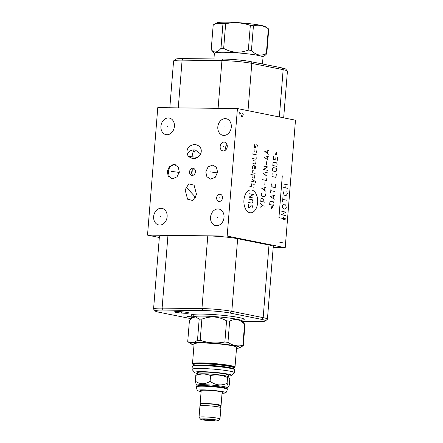 <?xml version="1.0" encoding="UTF-8"?>
<svg xmlns="http://www.w3.org/2000/svg" width="443" height="443" viewBox="0 0 443 443"><rect width="100%" height="100%" fill="white"/><g stroke="black" fill="none" stroke-linecap="round" stroke-linejoin="round"><path stroke-width="0.66" d="M227.17 236.058L147.519 235.122L157.78 107.621L237.431 108.557L227.17 236.058L285.22 247.715L273.187 247.571M168.334 117.954A8.45 6.695 101.4 0 1 169.326 118.059A8.45 6.695 101.4 0 1 174.332 127.041A8.45 6.695 101.4 0 1 166.989 134.727A8.45 6.695 101.4 0 1 165.998 134.628A8.45 6.695 101.4 0 1 160.992 125.64A8.45 6.695 101.4 0 1 168.334 117.954M161.069 208.282A8.45 6.695 101.4 0 1 162.055 208.387A8.45 6.695 101.4 0 1 167.061 217.369A8.45 6.695 101.4 0 1 159.718 225.055A8.45 6.695 101.4 0 1 158.732 224.955A8.45 6.695 101.4 0 1 153.727 215.968A8.45 6.695 101.4 0 1 161.069 208.282M217.962 208.952A8.45 6.695 101.4 0 1 218.953 209.052A8.45 6.695 101.4 0 1 223.953 218.039A8.45 6.695 101.4 0 1 216.61 225.725A8.45 6.695 101.4 0 1 215.625 225.62A8.45 6.695 101.4 0 1 210.619 216.638A8.45 6.695 101.4 0 1 217.962 208.952M192.766 168.213A3.655 2.896 101.4 0 1 193.192 168.257A3.655 2.896 101.4 0 1 195.357 172.144A3.655 2.896 101.4 0 1 192.184 175.467A3.655 2.896 101.4 0 1 191.753 175.422A3.655 2.896 101.4 0 1 189.593 171.535A3.655 2.896 101.4 0 1 192.766 168.213M219.878 194.222A3.655 2.896 101.4 0 1 220.304 194.272A3.655 2.896 101.4 0 1 222.469 198.154A3.655 2.896 101.4 0 1 219.291 201.476A3.655 2.896 101.4 0 1 218.864 201.432A3.655 2.896 101.4 0 1 216.699 197.55A3.655 2.896 101.4 0 1 219.878 194.222M224.069 142.092A4.452 3.527 101.4 0 1 224.59 142.148A4.452 3.527 101.4 0 1 227.231 146.882A4.452 3.527 101.4 0 1 223.361 150.93A4.452 3.527 101.4 0 1 222.84 150.875A4.452 3.527 101.4 0 1 220.199 146.14A4.452 3.527 101.4 0 1 224.069 142.092M201.233 151.578C200.928 155.438 198.364 157.774 193.541 158.577C188.856 157.664 186.675 155.271 186.985 151.412C187.295 147.552 189.859 145.221 194.682 144.412C199.367 145.332 201.548 147.718 201.233 151.578L201.255 151.179M186.968 151.816L186.985 151.412M205.79 171.995L208.127 166.789L212.917 165.034L216.489 167.454L217.574 172.133L215.237 177.338L210.447 179.094L206.875 176.679L205.79 171.995M188.801 183.817L194.106 185.196L196.554 194.538L192.871 200.552L187.566 199.167L185.124 189.831L188.801 183.817M172.698 178.701L172.056 178.651L168.218 176.093L167.21 171.17L169.508 166.407L174.481 164.58L178.313 167.138L179.321 172.061L177.028 176.823L172.698 178.701M225.232 118.624A8.45 6.695 101.4 0 1 226.218 118.724A8.45 6.695 101.4 0 1 231.224 127.711A8.45 6.695 101.4 0 1 223.881 135.397A8.45 6.695 101.4 0 1 222.89 135.292A8.45 6.695 101.4 0 1 217.89 126.31A8.45 6.695 101.4 0 1 225.232 118.624M237.431 108.557L295.481 120.208L285.22 247.715M200.635 153.948L195.219 149.939L194.555 149.9A7.138 1.922 -83.9 0 0 192.007 157.448A7.138 1.922 -83.9 0 0 191.963 158.096M172.122 178.662L169.171 176.286L168.368 171.707C168.982 167.432 170.804 165.04 173.839 164.53L175.422 164.802M193.165 316.269A26.658 2.403 4.6 0 1 191.177 314.929A26.658 2.403 4.6 0 1 201.676 314.076A26.658 2.403 4.6 0 1 228.505 315.942A26.658 2.403 4.6 0 1 244.104 319.187A26.658 2.403 4.6 0 1 241.928 320.189M191.099 318.678A19.636 1.772 4.6 0 1 190.462 318.556L159.12 312.26A19.636 1.772 4.6 0 1 155.271 311.036A19.636 1.772 4.6 0 1 163.03 310.083L202.855 310.549A19.636 1.772 4.6 0 1 230.26 313.09L261.608 319.386A19.636 1.772 4.6 0 1 265.429 320.931A19.636 1.772 4.6 0 1 257.693 321.563L242.288 321.38M182.034 311.806A7.138 0.642 4.6 0 1 188.762 312.991A7.138 0.642 4.6 0 1 181.259 313.035A7.138 0.642 4.6 0 1 174.536 311.85A7.138 0.642 4.6 0 1 182.034 311.806M155.271 311.036L153.655 309.153A21.408 1.933 4.6 0 1 153.577 308.97A21.408 1.933 4.6 0 1 162.11 308.118L201.936 308.583A21.408 1.933 4.6 0 1 231.811 311.351L263.159 317.648A21.408 1.933 4.6 0 1 267.428 319.165A21.408 1.933 4.6 0 1 267.323 319.331L265.429 320.931M153.577 308.97L159.425 236.324A21.408 1.933 4.6 0 1 167.958 235.466L207.784 235.931A21.408 1.933 4.6 0 1 237.653 238.705L269.001 244.996A21.408 1.933 4.6 0 1 273.27 246.513L267.428 319.165M147.519 235.122L159.33 237.498M283.67 117.838L287.424 71.185A21.408 1.933 -175.4 0 0 287.352 71.002A21.408 1.933 -175.4 0 0 283.155 69.667L251.807 63.377A21.408 1.933 -175.4 0 0 221.932 60.602L182.106 60.137A21.408 1.933 -175.4 0 0 173.678 60.824A21.408 1.933 -175.4 0 0 173.578 60.99L169.813 107.765M287.352 71.002L285.735 69.119A19.636 1.772 -175.4 0 0 281.886 67.895L250.539 61.599A19.636 1.772 -175.4 0 0 223.134 59.057L183.308 58.592A19.636 1.772 -175.4 0 0 175.572 59.224L173.678 60.824M194.2 168.728A3.655 2.896 -78.6 0 0 191.753 171.696A3.655 2.896 -78.6 0 0 192.866 175.378M226.982 144.379A4.452 3.527 -78.6 0 0 225.908 149.734M262.483 64.002L263.037 57.147A24.404 2.198 4.6 0 0 249.664 54.09A24.404 2.198 4.6 0 0 224.114 52.257A24.404 2.198 -175.4 0 0 214.384 53.232L213.925 58.952M214.379 53.332L211.261 49.699A27.915 2.52 -175.4 0 1 211.217 49.638C214.157 53.11 217.408 52.678 220.974 48.342A27.915 2.52 -175.4 0 1 222.292 48.353A27.915 2.52 4.6 0 1 223.671 48.376C231.584 52.844 239.807 53.415 248.346 50.07A27.915 2.52 4.6 0 1 251.447 50.441C256.104 55.347 261.077 56.344 266.365 53.437A27.915 2.52 4.6 0 1 266.769 53.769L263.026 57.247M223.671 48.376L225.659 23.695C234.065 22.028 242.288 22.593 250.334 25.395A27.915 2.52 4.6 0 1 253.435 25.766C258.585 24.526 263.557 25.522 268.347 28.756A27.915 2.52 4.6 0 1 268.486 28.845A27.915 2.52 4.6 0 1 268.751 29.094L266.769 53.769M248.346 50.07L250.334 25.395M220.974 48.342L222.962 23.667A27.915 2.52 4.6 0 1 224.28 23.678A27.915 2.52 4.6 0 1 225.659 23.695M211.217 49.638L213.199 24.963L216.998 22.809A24.548 2.215 4.6 0 1 226.451 22.15A24.548 2.215 4.6 0 1 265.324 26.696L268.486 28.845M215.802 23.363L222.962 23.667M266.365 53.437L268.347 28.756M251.447 50.441L253.435 25.766M227.154 387.775L228.455 386.678L229.302 385.166L229.767 379.407L228.715 377.021L228.173 376.65A15.472 1.395 4.6 0 0 225.26 375.791A15.472 1.395 -175.4 0 0 209.268 373.992A15.472 1.395 -175.4 0 0 197.716 374.202L195.806 375.382L195.341 381.141L196.183 384.458L196.941 385.344M228.715 377.021L227.552 377.569C222.048 375.005 216.389 374.335 210.575 375.553C205.807 373.604 200.884 373.549 195.806 375.382M227.552 377.569L227.093 383.328C221.168 385.964 215.508 385.294 210.109 381.312C204.921 384.563 199.998 384.507 195.341 381.141M210.575 375.553L210.109 381.312M228.455 386.678L227.093 383.328M228.355 376.777L228.488 375.127A15.472 1.395 -175.4 0 0 225.404 374.03A15.472 1.395 -175.4 0 0 208.243 372.175A15.472 1.395 -175.4 0 0 197.65 372.646L197.517 374.296M228.416 376.035A18.468 1.667 -175.4 0 0 231.39 375.514A18.468 1.667 -175.4 0 0 222.098 373.15A18.468 1.667 -175.4 0 0 202.025 371.671A18.468 1.667 -175.4 0 0 194.726 372.563A18.468 1.667 -175.4 0 0 197.578 373.554M231.39 375.514L234.447 372.928A21.319 1.922 -175.4 0 0 234.546 372.762A21.319 1.922 -175.4 0 0 222.868 370.093A21.319 1.922 -175.4 0 0 200.541 368.493A21.319 1.922 -175.4 0 0 192.046 369.346A21.319 1.922 -175.4 0 0 192.118 369.523L194.726 372.563M235 367.153L236.601 347.262A21.319 1.922 4.6 0 0 224.922 344.593A21.319 1.922 4.6 0 0 202.595 342.993A21.319 1.922 -175.4 0 0 194.095 343.846L192.495 363.736A21.319 1.922 -175.4 0 1 200.995 362.883A21.319 1.922 -175.4 0 1 230.748 365.641A21.319 1.922 -175.4 0 1 235 367.153L233.594 367.934M194.006 344.936A24.548 2.215 -175.4 0 1 191.154 343.956A24.548 2.215 -175.4 0 1 200.662 342.605A24.548 2.215 4.6 0 1 228.051 344.671A24.548 2.215 4.6 0 1 239.486 347.844A24.548 2.215 4.6 0 1 236.512 348.359M242.875 345.352L244.58 324.193C239.918 319.287 234.951 318.29 229.662 321.197A27.915 2.52 4.6 0 0 226.561 320.832L224.861 341.99A27.915 2.52 4.6 0 1 227.957 342.361C232.752 345.595 237.725 346.592 242.875 345.352A27.915 2.52 4.6 0 1 243.279 345.69L239.486 347.844M224.861 341.99C216.455 343.663 208.227 343.098 200.186 340.29A27.915 2.52 4.6 0 0 198.807 340.268A27.915 2.52 -175.4 0 0 197.489 340.263C194.056 342.932 190.8 343.364 187.727 341.559A27.915 2.52 -175.4 0 0 187.993 341.808L191.154 343.956M229.662 321.197L227.957 342.361M226.561 320.832C218.654 316.357 210.425 315.793 201.886 319.132L200.186 340.29M201.886 319.132A27.915 2.52 4.6 0 0 200.507 319.11A27.915 2.52 -175.4 0 0 199.189 319.098L197.489 340.263M244.58 324.193A27.915 2.52 4.6 0 1 244.935 324.464L241.778 320.787A24.459 2.204 4.6 0 0 227.464 317.814A24.459 2.204 4.6 0 0 202.85 316.097A24.459 2.204 -175.4 0 0 193.214 316.878L189.432 320.394L187.727 341.559M199.189 319.098L195.363 316.806L191.365 318.445M244.935 324.464A27.915 2.52 4.6 0 1 244.985 324.531L243.279 345.69M227.093 388.555L227.159 387.714A15.156 1.368 4.6 0 0 224.141 386.639A15.156 1.368 -175.4 0 0 207.33 384.817A15.156 1.368 -175.4 0 0 196.947 385.283L196.88 386.124M196.609 386.351L196.947 386.069A15.156 1.368 -175.4 0 1 207.911 385.759A15.156 1.368 -175.4 0 1 224.064 387.542A15.156 1.368 4.6 0 1 227.037 388.489L227.325 388.827A15.472 1.395 -175.4 0 0 224.291 387.858A15.472 1.395 -175.4 0 0 207.8 386.036A15.472 1.395 -175.4 0 0 196.609 386.351A15.472 1.395 -175.4 0 0 196.537 386.473L196.509 386.817C196.637 388.755 196.997 390.001 197.589 390.538A14.137 1.274 -175.4 0 0 200.374 391.435A14.137 1.274 -175.4 0 0 201.111 391.579M196.509 386.817A15.472 1.395 -175.4 0 1 207.102 386.34A15.472 1.395 -175.4 0 1 224.263 388.201A15.472 1.395 -175.4 0 1 227.348 389.297L227.375 388.954A15.472 1.395 -175.4 0 0 227.325 388.827M222.048 393.262A14.137 1.274 -175.4 0 0 225.686 392.797A14.137 1.274 -175.4 0 0 222.918 391.701A14.137 1.274 -175.4 0 0 206.709 389.978A14.137 1.274 -175.4 0 0 197.589 390.538M222.081 392.814A11.418 1.03 -175.4 0 0 222.99 392.387A11.418 1.03 -175.4 0 0 220.747 391.673A11.418 1.03 -175.4 0 0 208.581 390.327A11.418 1.03 -175.4 0 0 200.319 390.565A11.418 1.03 -175.4 0 0 201.144 391.13M200.69 404.237A10.505 0.947 4.6 0 1 200.12 403.872A10.505 0.947 4.6 0 1 207.313 403.551A10.505 0.947 4.6 0 1 218.964 404.813A10.505 0.947 4.6 0 1 221.057 405.555A10.505 0.947 4.6 0 1 220.409 405.827M204.262 403.684A8.622 0.775 4.6 0 1 216.998 404.708M200.568 405.76L200.601 404.326L201.604 403.85L204.522 403.684L213.321 404.215L220.138 405.561A0.997 0.98 123.8 0 1 220.044 407.261M200.69 419.277L199.073 417.389A10.505 0.947 4.6 0 1 199.04 417.3L199.948 406.026A10.505 0.947 4.6 0 1 207.141 405.705A10.505 0.947 4.6 0 1 218.792 406.967A10.505 0.947 4.6 0 1 220.885 407.71L219.977 418.989A10.505 0.947 4.6 0 1 219.927 419.067L218.028 420.673A8.733 0.786 4.6 0 1 211.715 420.85A8.733 0.786 4.6 0 1 202.401 419.82A8.733 0.786 4.6 0 1 200.69 419.277A8.733 0.786 4.6 0 1 206.272 418.917A8.733 0.786 4.6 0 1 216.328 419.981A8.733 0.786 4.6 0 1 218.028 420.673M199.04 417.3A10.505 0.947 4.6 0 1 206.233 416.979A10.505 0.947 4.6 0 1 217.884 418.242A10.505 0.947 4.6 0 1 219.977 418.989M213.919 419.953A5.709 0.515 -175.4 0 0 207.728 419.277A5.709 0.515 -175.4 0 0 203.686 419.416A5.709 0.515 -175.4 0 0 204.816 419.848A5.709 0.515 -175.4 0 0 211.289 420.54A5.709 0.515 -175.4 0 0 215.049 420.329A5.709 0.515 -175.4 0 0 213.919 419.953M209.827 419.421L210.281 419.466M195.413 158.356A6.85 0.62 -175.4 0 0 190.961 158.051M194.477 158.528A7.138 0.642 -175.4 0 0 191.83 158.345M224.385 126.975L224.728 127.041M167.487 126.31L167.836 126.377M160.222 216.638L160.565 216.705M217.114 217.303L217.463 217.369M192.301 171.806L192.65 171.873M219.412 197.816L219.756 197.888M223.543 146.478L223.887 146.544M193.94 151.462L194.283 151.528M194.123 151.008L193.968 157.625M211.505 172.028L211.859 172.1M210.181 171.84L217.469 172.936M173.091 171.579L173.44 171.651L173.091 171.579M170.954 171.297L179.265 172.438M190.662 192.146L191.011 192.218M187.439 188.485L195.69 197.467M249.869 212.734A11.44 6.905 90.7 0 0 257.627 202.75A11.44 6.905 90.7 0 0 251.696 190.019A11.44 6.905 90.7 0 0 243.938 200.003A11.44 6.905 90.7 0 0 249.869 212.734M248.744 204.483L248.257 206.853L248.767 207.939L249.354 208.06L251.38 205.009L251.967 205.126L252.471 206.216L251.984 208.587M248.883 199.079L252.394 199.787L252.903 200.873L252.787 202.329L252.122 203.187L248.612 202.479M253.136 197.96L249.038 197.135L253.413 194.56L249.315 193.735M254 187.273L249.902 186.453M254.232 184.36L251.596 183.828L251.07 186.686M255.362 182.61L255.445 181.641L251.696 178.917M251.463 181.829L254.504 180.96M252.034 174.703L252.095 177.676L254.437 178.147L254.963 175.295L250.865 174.47M253.252 170.671L252.349 170.821L252.189 172.764L255.118 173.351M252.543 168.39L252.737 165.964L253.363 165.593L255.705 166.064L255.179 168.921L254.299 168.744L254.243 165.771M252.936 163.533L255.567 164.065L256.093 161.208L253.169 160.621M252.156 158.439L255.96 159.203L256.37 157.808M256.602 154.895L253.678 154.302M252.798 154.131L252.521 153.909L252.798 154.131M254.083 149.285L254.177 151.772L256.519 152.242L257.006 149.872M256.868 147.873L257.361 145.503L257.106 144.955L256.226 144.783L255.406 147.58L254.531 147.403L254.276 146.854L254.764 144.484M264.56 206.095L262.217 205.624L260.307 207.213M262.217 205.624L260.617 203.326M263.114 201.853L263.308 199.428L262.804 198.337L261.63 198.104L260.971 198.957L260.772 201.382L264.87 202.207M261.436 193.126L261.281 195.07L261.791 196.16L264.715 196.747L265.379 195.895L265.534 193.951M266.071 187.311L261.819 188.43L265.756 191.199M264.637 190.313L264.848 187.727M264.764 185.074L264.997 182.162M262.522 179.692L266.62 180.511L266.813 178.086M267.284 172.255L263.026 173.374L266.968 176.142M265.85 175.256L266.06 172.665M263.613 166.092L267.71 166.911L263.341 169.492L267.439 170.311M266.404 164.674L266.636 161.761M268.569 156.224L264.316 157.348L268.259 160.111M267.14 159.231L267.351 156.639M269.039 150.399L264.787 151.517L268.729 154.28M267.611 153.4L267.816 150.808M271.133 206.178L271.709 208.924L272.694 206.493M273.774 205.391L273.973 202.966L273.464 201.875L270.535 201.288L269.876 202.141L269.676 204.572L273.774 205.391M274.582 195.357L270.33 196.476L274.272 199.239M273.154 198.359L273.359 195.767M274.898 191.47L270.8 190.645M270.64 192.589L270.955 188.707M271.343 183.845L271.11 186.763L275.208 187.583L275.441 184.67M273.021 185.168L272.866 187.112M272.168 173.645L272.008 175.589L272.517 176.679L275.446 177.266L276.105 176.414L276.266 174.47M275.9 171.602L276.565 170.743L276.681 169.287L276.172 168.202L273.248 167.615L272.583 168.467L272.467 169.924L272.971 171.015L275.9 171.602M276.914 166.374L277.113 163.943L276.604 162.858L273.674 162.271L273.015 163.124L272.816 165.549L276.914 166.374M273.547 156.484L273.314 159.397L277.412 160.222L277.645 157.309M275.225 157.808L275.07 159.751M276.825 155.166L276.255 152.42L275.264 154.856M279.766 242.238L283.863 243.063M238.987 115.95L239.259 112.55L240.865 114.167L241.717 116.498L242.399 116.636L243.257 114.648L242.675 113.236M282.966 219.7L285.796 219.036L283.16 217.275M282.296 175.838L278.929 217.657L285.796 219.036M281.798 211.322L285.896 212.147L281.526 214.722L285.624 215.547M285.763 205.209L284.467 204.085L283.404 204.306L282.246 205.801L282.451 207.568L284.052 209.185L285.115 208.963L286.272 207.474L285.763 205.209M282.584 201.548L282.927 197.301M282.756 199.422L286.854 200.247M284.124 191.06L283.271 193.048L284.157 194.953L285.148 195.584L286.206 195.363L287.369 193.873L286.854 191.609M283.714 187.522L287.812 188.347M283.991 184.122L288.088 184.947M285.763 187.937L286.04 184.537M197.683 157.376L188.646 156.418M185.877 315.937L189.742 316.368L188.607 315.97L183.142 315.903M193.115 316.872L186.985 316.679L192.921 317.133M190.169 316.712L191.963 317.072M192.412 317.565L191.337 317.548L192.218 317.725M181.669 312.127L181.624 312.714M209.367 419.903L209.406 419.388M194.555 149.9A7.138 7.105 1.3 0 0 187.372 154.302M261.608 319.386L263.159 317.648L269.001 244.996M230.26 313.09L231.811 311.351L237.653 238.705M202.855 310.549L201.936 308.583L207.784 235.931M163.03 310.083L162.11 308.118L167.958 235.466M281.886 67.895L283.155 69.667L279.35 116.969M250.539 61.599L251.807 63.377L248.002 110.678M223.134 59.057L221.932 60.602L218.094 108.33M183.308 58.592L182.106 60.137L178.269 107.865M192.279 366.455C193.021 366.289 189.986 365.802 198.215 365.359C206.532 365.159 223.111 366.566 230.36 368.083C235.111 369.113 234.591 369.54 234.668 369.523L234.779 369.872A21.319 1.922 -175.4 0 0 230.532 368.366A21.319 1.922 -175.4 0 0 200.773 365.602A21.319 1.922 -175.4 0 0 192.279 366.455L192.046 369.346M230.327 368.078A21.037 1.899 -175.4 0 0 207.152 365.558A21.037 1.899 -175.4 0 0 192.589 366.162M193.779 365.658A19.979 1.8 -175.4 0 1 208.282 365.259A19.979 1.8 -175.4 0 1 229.518 367.612A19.979 1.8 4.6 0 1 233.422 368.847M233.577 367.679L233.605 367.784A19.979 1.8 4.6 0 0 229.618 366.367A19.979 1.8 -175.4 0 0 207.457 363.969A19.979 1.8 -175.4 0 0 193.774 364.578L193.685 365.674M193.768 364.506A20.433 1.844 -175.4 0 1 205.364 363.376A20.433 1.844 -175.4 0 1 230.022 365.918A20.433 1.844 4.6 0 1 233.599 367.718M192.495 363.736L193.763 364.727A21.037 1.899 -175.4 0 1 204.09 363.271A21.037 1.899 -175.4 0 1 230.498 365.924A21.037 1.899 4.6 0 1 233.594 367.923M234.779 369.872L234.546 372.762M233.605 367.784L233.516 368.881M242.083 318.284L241.872 320.893M193.32 314.364L193.109 316.972M227.348 389.297C226.916 391.191 226.362 392.36 225.686 392.797M200.12 403.872L201.211 390.322M221.057 405.555L222.148 392.011"/></g></svg>
